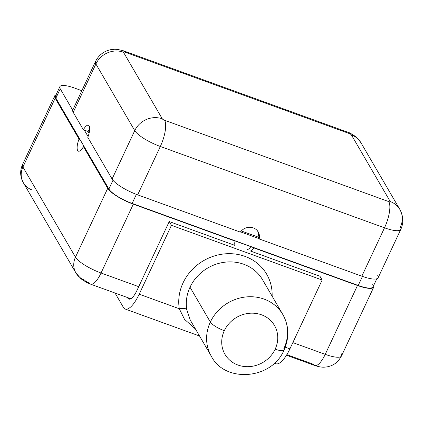<?xml version="1.0" encoding="UTF-8"?>
<svg xmlns="http://www.w3.org/2000/svg" width="424" height="424" viewBox="0 0 424 424"><rect width="100%" height="100%" fill="white"/><g stroke="black" fill="none" stroke-linecap="round" stroke-linejoin="round"><path stroke-width="0.64" d="M57.425 94.881A21.221 5.3 25.1 0 0 55.894 98.145L60.256 88.839A21.221 5.3 25.1 0 1 74.677 88.102L81.832 90.699L74.677 88.102A21.221 5.3 25.1 0 0 59.874 86.671A21.221 5.3 25.1 0 0 60.256 88.839L72.716 110.213L60.256 88.839L55.894 98.145L79.961 139.422L79.023 139.077L55.173 98.183A23.346 5.83 -154.9 0 1 56.074 94.78A23.346 5.83 25.1 0 0 54.754 95.797L22.504 164.65A23.346 5.83 25.1 0 0 22.922 167.035A23.346 5.83 -154.9 0 1 22.504 164.65C20.384 169.393 20.108 174.195 21.677 179.066L23.373 182.808A19.101 17.395 -30.2 0 1 22.922 167.035A19.101 17.395 149.8 0 0 23.373 182.808L75.928 272.934A19.101 17.395 -30.2 0 1 75.472 257.161A19.101 17.395 149.8 0 0 75.928 272.934A19.101 17.395 149.8 0 0 84.583 280.063A4.245 1.06 -154.9 0 0 89.231 282.941A19.101 6.286 -70.1 0 0 90.561 284.149A19.101 6.286 -70.1 0 0 101.05 273.008A23.346 5.83 -154.9 0 1 75.472 257.161L107.723 188.309L83.438 146.651L84.376 146.996L108.888 189.03A21.221 5.3 25.1 0 0 132.145 203.435L136.385 194.377L132.145 203.435L253.653 247.526L253.87 247.907A10.823 9.853 -30.2 0 1 250.478 251.029L319.95 276.236L322.155 280.02L319.95 276.236L250.478 251.029A10.823 9.853 149.8 0 0 253.87 247.907L357.485 285.5L325.229 354.353A19.101 6.286 109.9 0 1 314.741 365.493A19.101 6.286 -70.1 0 0 325.229 354.353A23.346 5.83 25.1 0 0 341.516 355.927A23.346 5.83 -154.9 0 1 325.229 354.353L292.841 342.603L325.229 354.353L357.485 285.5A23.346 5.83 25.1 0 0 373.767 287.075A23.346 5.83 25.1 0 0 373.703 285.41A23.346 5.83 -154.9 0 1 357.485 285.5L253.87 247.907L253.653 247.526L358.206 285.463A21.221 5.3 25.1 0 0 372.627 284.727M286.47 355.233L314.741 365.493A19.101 6.286 -70.1 0 1 313.41 364.285L286.836 354.644M59.874 86.671L55.518 95.978A21.221 5.3 -154.9 0 0 55.894 98.145L108.888 189.03A21.221 5.3 -154.9 0 0 132.145 203.435L234.811 240.689L235.034 241.071A10.823 9.853 149.8 0 0 234.944 245.39L169.24 221.551L234.944 245.39A10.823 9.853 -30.2 0 1 235.034 241.071L133.306 204.156L101.05 273.008L138.728 286.682L136.984 290.403A14.856 4.887 -70.1 0 1 128.827 299.068A14.856 4.887 -70.1 0 1 127.794 298.13L130.221 299.01L127.794 298.13L127.444 297.531L127.794 298.13A14.856 4.887 -70.1 0 0 136.984 290.403L169.24 221.551L171.444 225.335L139.194 294.192A25.466 8.379 109.9 0 1 123.432 307.432L115.037 293.032L123.432 307.432A25.466 8.379 -70.1 0 0 125.207 309.043A25.466 8.379 -70.1 0 0 139.194 294.192L179.304 308.746L184.482 319.299L195.491 329.061L184.482 319.299L179.304 308.746A47.748 43.486 -30.2 0 1 222.611 254.114A47.748 43.486 -30.2 0 1 272.123 296.169A47.748 43.486 149.8 0 0 222.611 254.114A47.748 43.486 149.8 0 0 179.304 308.746A6.365 2.486 170.5 0 1 186.783 309.621A41.382 37.688 -30.2 0 1 190.032 287.212A41.382 37.688 -30.2 0 1 225.663 262.112A41.382 37.688 -30.2 0 1 262.52 279.697L282.834 314.539A41.382 37.688 149.8 0 0 245.973 296.954A41.382 37.688 149.8 0 0 210.346 322.055L190.032 287.212A41.382 37.688 -30.2 0 1 225.663 262.112A41.382 37.688 -30.2 0 1 262.52 279.697M274.397 363.177L275.918 363.728A25.466 8.379 109.9 0 0 289.905 348.878L285.246 347.187L289.905 348.878L322.155 280.02L289.905 348.878A25.466 8.379 109.9 0 1 274.704 362.891M376.809 278.785L373.009 286.894A21.221 5.3 -154.9 0 1 358.206 285.463L133.306 204.156A23.346 5.83 -154.9 0 1 107.723 188.309A23.346 5.83 25.1 0 0 133.306 204.156L101.05 273.008L138.728 286.682L169.24 221.551L171.444 225.335L322.155 280.02L171.444 225.335L139.194 294.192L179.304 308.746A6.365 2.486 170.5 0 1 186.783 309.621A41.382 37.688 -30.2 0 1 190.032 287.212L210.346 322.055A41.382 37.688 149.8 0 0 211.332 356.229A41.382 37.688 -30.2 0 1 210.346 322.055A12.736 3.18 25.1 0 0 224.301 330.699A28.652 26.092 149.8 0 0 237.965 365.048A28.652 26.092 149.8 0 0 275.165 349.153A12.736 3.18 25.1 0 0 284.048 350.012A12.736 3.18 25.1 0 0 283.82 348.714A41.382 37.688 149.8 0 0 282.834 314.539C289.057 325.754 289.459 337.578 284.048 350.012A12.736 3.18 -154.9 0 1 275.165 349.153A28.652 26.092 -30.2 0 1 237.965 365.048A28.652 26.092 -30.2 0 1 224.301 330.699A28.652 26.092 -30.2 0 1 261.502 314.804A28.652 26.092 -30.2 0 1 275.165 349.153A28.652 26.092 149.8 0 0 261.502 314.804A28.652 26.092 149.8 0 0 224.301 330.699A12.736 3.18 -154.9 0 1 210.346 322.055A41.382 37.688 -30.2 0 1 245.973 296.954A41.382 37.688 -30.2 0 1 282.834 314.539M54.754 95.797A23.346 5.83 25.1 0 0 55.173 98.183L22.922 167.035L75.472 257.161L107.723 188.309L83.438 146.651A10.823 3.562 109.9 0 1 77.656 150.494A10.823 3.562 109.9 0 1 79.023 139.077A10.823 3.562 -70.1 0 0 78.408 151.177A10.823 3.562 -70.1 0 0 83.438 146.651L84.376 146.996L79.961 139.422L79.023 139.077L55.173 98.183L22.922 167.035L75.472 257.161A23.346 5.83 25.1 0 0 101.05 273.008A19.101 6.286 109.9 0 1 90.561 284.149L130.793 298.745M23.373 182.808A19.101 17.395 149.8 0 0 32.028 189.936M400.791 229.384A23.346 5.83 25.1 0 0 400.373 226.999A21.221 19.329 149.8 0 0 399.869 209.477A21.221 19.329 149.8 0 0 390.25 201.554L351.39 134.906A2.12 0.53 25.1 0 0 349.063 133.47L124.884 52.126A2.12 0.53 25.1 0 0 123.442 52.2L162.302 118.847A2.12 0.53 25.1 0 0 164.629 120.284A21.221 6.985 109.9 0 1 160.33 146.471L137.662 194.855A23.346 5.83 -154.9 0 1 112.084 179.002L87.795 137.35A10.823 3.562 -70.1 0 0 88.404 125.25A10.823 3.562 -70.1 0 0 83.38 129.776A10.823 3.562 109.9 0 1 89.162 125.933A10.823 3.562 109.9 0 1 87.795 137.35L112.084 179.002A23.346 5.83 25.1 0 0 137.662 194.855L240.334 232.108A10.823 9.853 149.8 0 1 258.232 231.933A10.823 9.853 149.8 0 1 259.175 238.94L361.842 276.194L384.51 227.81A21.221 6.985 -70.1 0 0 388.808 201.628A2.12 0.53 25.1 0 0 390.25 201.554L351.39 134.906A2.12 0.53 25.1 0 0 349.063 133.47L124.884 52.126A21.221 6.985 -70.1 0 0 123.405 50.785A21.221 6.985 109.9 0 1 124.884 52.126A2.12 0.53 25.1 0 0 123.442 52.2L162.302 118.847A2.12 0.53 25.1 0 0 164.629 120.284L388.808 201.628A2.12 0.53 25.1 0 0 390.25 201.554A21.221 19.329 -30.2 0 1 399.869 209.477C403.441 216.325 403.749 222.96 400.791 229.384L378.129 277.768A23.346 5.83 -154.9 0 1 361.842 276.194L384.51 227.81A23.346 5.83 25.1 0 0 400.791 229.384A23.346 5.83 -154.9 0 1 384.51 227.81L160.33 146.471L137.662 194.855L240.334 232.108A10.823 9.853 -30.2 0 1 253.329 227.895A10.823 9.853 -30.2 0 1 259.175 238.94L258.953 238.564L240.509 231.87L258.953 238.564L258.068 237.048A10.823 9.853 149.8 0 0 257.622 231.022A10.823 9.853 -30.2 0 1 258.068 237.048L259.175 238.94L361.842 276.194A23.346 5.83 25.1 0 0 377.71 275.383M358.206 285.463L362.446 276.411L358.206 285.463M108.888 189.03L112.991 180.269L108.888 189.03M88.086 136.57L84.323 130.115L88.091 131.482A10.823 3.562 109.9 0 1 89.692 129.044A10.823 3.562 -70.1 0 0 88.091 131.482L84.323 130.115L88.086 136.57M72.716 110.213A23.346 5.83 25.1 0 0 73.22 112.355L95.888 63.971L134.747 130.619A23.346 5.83 25.1 0 0 160.33 146.471A21.221 6.985 -70.1 0 0 164.629 120.284L388.808 201.628A21.221 6.985 109.9 0 1 384.51 227.81L160.33 146.471A23.346 5.83 -154.9 0 1 134.747 130.619A21.221 19.329 -30.2 0 1 162.302 118.847A21.221 19.329 149.8 0 0 134.747 130.619L112.084 179.002L134.747 130.619L95.888 63.971A21.221 19.329 -30.2 0 1 123.442 52.2A21.221 19.329 149.8 0 0 95.888 63.971A23.346 5.83 -154.9 0 1 95.469 61.586A23.346 5.83 25.1 0 0 95.888 63.971L73.22 112.355A23.346 5.83 -154.9 0 1 72.716 110.213A23.346 5.83 -154.9 0 1 72.806 109.97L95.469 61.586C98.14 56.191 102.226 52.491 107.733 50.488L110.547 49.703L114.655 49.253L117.596 49.396L123.405 50.785L347.585 132.129A21.221 6.985 109.9 0 1 349.063 133.47A21.221 6.985 -70.1 0 0 347.585 132.129C348.565 132.166 351.204 133.629 355.498 136.507C355.831 136.252 357.665 138.357 361.004 142.83A21.221 19.329 149.8 0 0 351.39 134.906A21.221 19.329 -30.2 0 1 361.004 142.83L399.869 209.477M258.068 237.048L241.288 230.958L258.068 237.048M83.38 129.776L84.323 130.115L83.38 129.776L73.22 112.355L83.38 129.776M89.093 133.205L88.091 131.482L89.093 133.205M82.95 147.483A10.823 3.562 109.9 0 1 83.374 145.268A10.823 3.562 -70.1 0 0 82.95 147.483M251.596 246.779A10.823 9.853 -30.2 0 1 247.022 249.773A10.823 9.853 149.8 0 0 251.596 246.779M314.741 365.493C320.968 367.523 323.782 367.412 327.635 366.765L330.089 366.103C333.582 364.921 336.539 362.88 338.956 359.987L341.516 355.927A23.346 5.83 25.1 0 0 341.097 353.542M190.196 319.956L186.783 309.621L190.196 319.956M199.55 336.015L125.207 309.043M75.928 272.934L81.085 278.886L86.544 282.4L90.561 284.149M341.516 355.927L373.767 287.075M284.048 350.012C271.811 379.814 224.762 383.148 211.332 356.229L190.593 320.655"/></g></svg>
